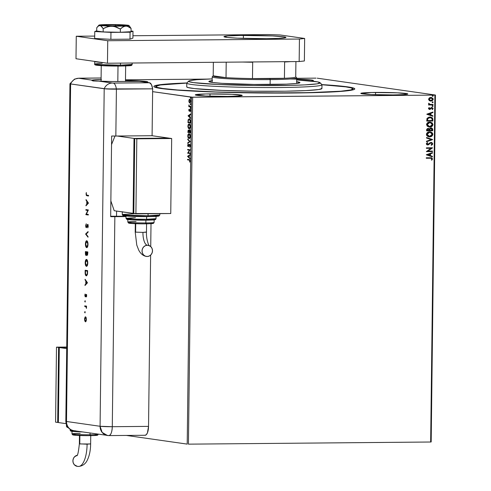 <?xml version="1.0" encoding="UTF-8"?>
<svg xmlns="http://www.w3.org/2000/svg" width="491" height="491" viewBox="0 0 491 491"><rect width="100%" height="100%" fill="white"/><g stroke="black" fill="none" stroke-linecap="round" stroke-linejoin="round"><path stroke-width="0.74" d="M321.918 84.612A100.471 5.26 -179.3 0 1 354.649 89.184A100.471 5.26 -179.3 0 1 291.746 93.02L331.278 92.001L346.714 90.872L352.636 89.963L354.195 89.472L354.784 88.963L354.41 88.441L350.783 87.386L338.471 85.833L321.918 84.612M210.019 93.898A23.476 1.228 -179.3 0 1 242.235 95.432A23.476 1.228 -179.3 0 1 227.505 96.396L238.135 96.076L242.235 95.444L232.016 94.297L205.938 93.959L195.295 94.849L205.508 96.003L227.505 96.396A23.476 1.228 -179.3 0 1 195.289 94.861A23.476 1.228 -179.3 0 1 210.019 93.898L209.995 96.181L210.019 93.898M290.12 78.99A23.476 1.228 -179.3 0 1 313.362 80.499A23.476 1.228 -179.3 0 1 311.067 81.003L313.362 80.512L311.675 80.021L296.687 79.119M125.481 80.463A23.476 1.228 -179.3 0 1 147.809 81.966A23.476 1.228 -179.3 0 1 146.594 82.341L147.809 81.979L147.41 81.733L143.998 81.242L125.481 80.463M375.572 92.437A23.476 1.228 -179.3 0 1 407.788 93.971A23.476 1.228 -179.3 0 1 393.064 94.935L403.688 94.616L407.788 93.984L397.575 92.83L371.491 92.498L360.848 93.388L371.061 94.536L393.064 94.935A23.476 1.228 -179.3 0 1 360.848 93.4A23.476 1.228 -179.3 0 1 375.572 92.437L375.547 94.72L375.572 92.437M431.178 441.955L435.419 95.033L317.211 78.173L435.419 95.033L434.897 95.094L430.656 442.01L188.427 444.152L192.662 97.23L434.897 95.094L191.441 97.187L187.206 444.11L126.42 435.437L187.206 444.11L191.441 97.187L152.627 91.651L192.662 97.23L188.427 444.152L430.656 442.01L434.897 95.094L435.419 95.033L431.178 441.955L430.656 442.01L431.178 441.955M189.385 102.079L189.09 100.986L189.821 99.741L190.508 101.189L189.79 102.435L189.09 100.986L189.532 99.63L189.182 99.636L188.875 100.95L189.152 102.355L189.784 102.938L190.631 102.018L190.428 99.771L189.741 99.231L189.066 99.876L188.943 101.747L189.434 102.202M190.625 106.934L190.631 106.43L189.293 106.081L188.888 104.914L188.832 106.682L190.625 106.934L190.631 106.43L189.416 106.179L188.888 104.914L188.832 106.682L190.625 106.934M188.759 110.174L189.287 111.205L190.213 109.947L190.355 111.531L190.287 109.475L189.827 109.518L189.213 110.696L189.029 109.235L188.759 110.174L189.176 109.554L188.759 110.174L189.219 111.199L190.109 109.898L190.355 111.531L190.612 110.53L190.109 109.389L189.213 110.696L188.759 110.174M189.287 118.797L188.102 120.117L187.979 122.658L190.428 123.008L190.293 119.939L189.287 118.797L188.194 119.743L187.979 122.658L190.428 123.008L190.447 121.48L189.152 118.791M189.649 129.808L189.25 130.753L188.495 130.066L187.863 132.417L190.305 132.766L190.281 130.79L189.649 129.808L189.01 130.753L188.642 130.121L188.151 130.219L187.863 132.417L190.305 132.766L190.324 131.453L189.594 129.808M190.201 141.604L187.777 139.063L187.771 139.616L189.612 141.476L187.734 142.807L187.728 143.36L190.201 141.604L187.777 139.063L187.771 139.616L189.612 141.476L187.734 142.807L187.728 143.36L190.201 141.604M190.06 153.045L188.237 152.787L190.103 149.767L187.654 149.417L187.648 149.921L189.471 150.178L187.605 153.204L190.054 153.554L190.06 153.045L188.237 152.787L190.103 149.767L187.654 149.417L187.648 149.921L189.471 150.178L187.605 153.204L190.054 153.554L190.06 153.045M189.152 160.084L189.759 160.625L189.729 162.104L189.729 159.79L187.531 159.348L187.525 159.851L189.501 160.078L187.525 159.851L189.152 160.084L189.778 160.87L189.729 162.104L190.029 160.901L189.182 159.581L187.531 159.348L187.525 159.851L187.881 159.397L187.875 159.845L189.152 160.084M187.568 156.402L189.992 158.851L189.219 157.519L189.244 155.672L190.035 155.113L190.042 154.561L187.568 156.316L189.992 158.851L189.219 157.519L189.244 155.672L190.035 155.113L190.042 154.561L187.568 156.402M189.661 147.171L190.195 146.042L189.999 144.71L189.342 144.348L188.194 146.122L188.071 144.164L187.82 146.293L188.483 146.521L189.643 144.827L189.962 145.674L189.661 147.171L190.213 145.772L189.661 147.171M189.023 138.652L190.33 136.302L189.072 133.601L187.752 135.976L189.023 138.652L189.864 138.161L190.33 136.302L189.907 134.325L188.961 133.595L188.035 134.43L187.752 136.124L188.182 137.946L189.139 138.658M189.139 128.894L190.447 126.543L189.188 123.842L187.875 126.212L189.139 128.894L189.986 128.403L190.447 126.543L190.023 124.561L189.078 123.836L188.157 124.671L187.875 126.365L188.305 128.182L189.262 128.9M188.065 115.839L190.483 118.294L189.716 116.956L189.741 115.115L190.533 114.55L190.539 114.004L188.065 115.759L190.483 118.294L189.716 116.956L189.741 115.115L190.533 114.55L190.539 114.004L188.065 115.839M190.459 108.511L190.305 107.75L190.361 108.474L190.44 107.67L190.434 108.511L190.643 108.118M190.477 104.638L190.355 103.883L190.41 104.608L190.49 103.797L190.281 104.19L190.477 104.638L190.686 104.245M190.582 98.329L190.428 97.568L190.483 98.292L190.569 97.488L190.355 97.881L190.557 98.329L190.766 97.936M315.989 78.13L296.699 78.302L315.989 78.13M207.03 79.094L125.487 79.812L207.03 79.094M429.287 100.624L430.865 101.103L432.381 100.637L433.123 99.655L432.982 98.415L431.307 97.421L429.496 97.783L428.582 99.065L429.287 100.624L430.865 101.103L433.185 99.231L430.908 97.402L429.318 97.905L428.569 99.268L429.287 100.624M433.031 104.951L433.037 104.448L429.711 104.319L429.146 103.46L428.563 103.405L429.238 104.479L428.582 104.485L428.575 104.994L433.031 104.951L428.575 104.97L433.031 104.951L433.037 104.448L430.012 104.393L428.674 103.227L429.238 104.479L428.582 104.485L428.575 104.994L433.031 104.951M429.6 108.934L428.864 108.437L429.484 107.805L429.103 107.511L428.459 108.603L429.41 109.432L432.062 108.026L432.522 108.603L432.043 109.303L432.454 109.585L433.044 108.302L432.019 107.498L431.104 107.658L429.6 108.934L429.017 108.566L429.484 107.805L429.103 107.511L428.459 108.493L429.613 109.444L431.951 108.002L432.522 108.603L432.043 109.303L432.454 109.585L433.068 108.542L431.792 107.486L429.41 108.916M432.859 119.497L432.681 118.374L431.963 117.545L429.073 117.091L427.096 118.319L426.74 121.081L432.835 121.025L432.859 119.497L432.7 121.007L432.859 119.497L430.619 117.054L429.913 117.011L426.992 118.521L426.74 121.081L432.835 121.025L426.74 121.056L432.7 121.007L432.859 119.497M432.718 130.784L432.608 128.82L431.644 128.022L430.079 128.2L429.453 128.992L427.827 128.415L426.716 129.286L426.618 130.839L432.718 130.784L426.618 130.821L432.718 130.784L432.737 129.471L431.024 127.942L429.453 128.992L428.158 128.384L426.63 129.912L426.618 130.839L432.718 130.784M432.608 139.622L426.538 137.486L426.532 138.039L431.141 139.591L426.495 141.23L426.483 141.776L432.614 139.536L426.538 137.486L426.532 138.039L431.141 139.591L426.495 141.23L426.483 141.776L432.608 139.622M432.473 151.062L427.931 151.105L432.51 147.785L426.409 147.834L426.403 148.343L430.957 148.3L426.366 151.621L432.467 151.572L432.473 151.062L427.931 151.105L432.51 147.895L426.409 147.834L426.403 148.343L430.957 148.3L426.366 151.621L432.467 151.572L432.473 151.062M430.343 158.237L431.706 158.483L431.877 159.096L431.344 159.906L431.81 160.158L432.534 158.912L431.761 157.85L426.292 157.764L426.286 158.268L431.202 158.268L431.908 158.924L431.344 159.906L431.81 160.158L432.534 158.912L431.429 157.777L426.292 157.764L426.286 158.268L430.343 158.237M426.329 154.818L432.399 156.868L432.405 156.322L430.46 155.665L430.484 153.818L432.448 153.131L432.454 152.578L426.329 154.739L432.399 156.868L432.405 156.322L430.46 155.665L430.484 153.818L432.448 153.131L432.454 152.578L426.329 154.818M431.178 142.918L432.092 143.826L431.061 144.863L431.368 145.268L432.718 143.783L431.657 142.488L429.993 142.746L427.907 144.44L426.943 143.949L427.722 142.918L427.354 142.525L426.311 143.691L426.771 144.692L427.956 144.949L430.466 143.084L431.436 142.967L432.092 143.826L431.061 144.863L431.368 145.268L432.411 144.581L432.718 143.783L431.227 145.25L432.718 143.783L431.08 142.408L427.465 144.434M430.245 131.852L432.829 134.313L430.312 131.864L429.656 131.821C427.894 131.803 426.814 132.668 426.421 134.405L428.987 136.829L430.705 136.719L431.712 136.24L432.749 134.89L432.761 133.73L432.172 132.754L430.742 131.95L429.103 131.858L426.734 133.276L426.421 134.405L426.734 135.51L427.802 136.461L429.619 136.872L428.913 136.817M429.742 127.108L431.835 126.482L432.927 124.843L432.295 122.996L430.319 122.087L427.655 122.689L426.562 124.346L427.213 126.193L429.742 127.108C431.479 127.12 432.546 126.267 432.952 124.548L430.435 122.106L429.772 122.063C428.017 122.044 426.937 122.903 426.538 124.646L429.103 127.071L429.742 127.108M426.82 114.262L432.896 116.312L432.902 115.766L430.957 115.103L430.975 113.261L432.939 112.568L432.945 112.022L426.82 114.176L432.896 116.312L432.902 115.766L430.957 115.103L430.975 113.261L432.939 112.568L432.945 112.022L426.82 114.262M432.454 105.694L433.099 106.13L432.596 105.712L432.08 106.142L432.583 106.553L433.05 105.952L432.258 105.823L432.411 106.535M432.503 101.821L433.148 102.257L432.645 101.846L432.129 102.269L432.632 102.687L433.099 102.079L432.307 101.95L432.461 102.662M432.577 95.512L433.222 95.948L432.718 95.53L432.203 95.96L432.706 96.371L433.179 95.77L432.381 95.641L432.534 96.353M186.832 82.961L166.253 84.078L158.519 84.931L154.462 85.888L153.873 86.398L154.248 86.919L155.586 87.447L170.187 89.528L197.597 91.332L224.111 92.333L291.746 93.02A100.471 5.26 -179.3 0 1 154.002 86.729A100.471 5.26 -179.3 0 1 186.832 82.961M431.38 157.771L432.534 158.912L431.675 160.14L432.381 158.71L431.405 157.777M430.675 158.219L431.024 158.243M432.313 152.627L432.448 153.131L430.343 153.8L430.319 155.641L432.405 156.322L432.258 156.825L432.264 156.298L430.319 155.641L430.343 153.8L432.307 153.106L432.313 152.627M427.655 154.745L429.84 155.451L427.655 154.745L429.852 154.039L427.655 154.745L429.852 154.039L429.84 155.451L427.655 154.745M432.332 151.068L432.467 151.572L426.366 151.602L432.325 151.547L432.332 151.068M430.816 148.282L426.403 148.319L430.816 148.282M432.368 147.785L427.796 151.087L432.368 147.785M431.067 142.918L429.484 143.931L430.061 143.243L428.643 144.698L429.343 143.912L427.575 144.943L428.643 144.698L427.366 144.937M427.692 144.458L426.789 143.783L427.722 142.918L427.354 142.525L426.305 143.802L427.716 144.962M426.789 143.783L427.557 144.44L426.789 143.783M431.386 142.433L431.08 142.408M430.945 142.39L432.577 143.759L432.252 142.93L431.233 142.408M431.693 145.017L432.123 144.716M426.538 137.511L432.614 139.536L426.538 137.511M429.619 136.872C431.356 136.879 432.43 136.025 432.829 134.313L432.694 134.288C432.289 136.007 431.221 136.86 429.484 136.848L429.619 136.872M428.661 136.78L431.086 136.504L432.608 134.872L432.62 133.705L432.037 132.736L430.061 131.827M430.57 136.701L431.086 136.504M432.393 133.178L432.037 132.736M429.042 136.326L427.514 135.669L426.925 134.123L427.821 132.803L429.729 132.312M430.116 132.355L429.508 132.306L430.19 132.361L432.209 134.331L429.625 136.363L427.047 134.381L429.65 132.325L426.906 134.356L429.024 136.32M428.023 128.366L429.453 128.992L428.201 128.372M430.883 127.918L432.737 129.471L432.577 130.766L432.467 128.795L431.196 127.936M432.062 128.292L431.503 128.004M431.147 128.452L429.778 129.225L429.693 130.029L429.913 129.25L431.018 128.446L432.098 130.287L429.693 130.287L429.938 128.888L431.331 128.507M428.293 128.894L427.115 129.784L428.164 128.888L429.208 130.311L427.25 130.33L427.244 129.237L428.134 128.875M428.164 128.888L429.103 129.366L429.208 130.311L427.25 130.33L427.385 129.262L428.226 128.881M431.018 128.446L432 128.98L432.098 130.287L429.834 130.305L430.079 128.906L431.08 128.439M430.362 122.093L432.81 124.53C432.405 126.242 431.337 127.095 429.6 127.089L431.693 126.463L432.792 124.824L432.154 122.977L430.184 122.069M428.784 127.016L429.324 127.083M430.687 126.936L431.208 126.739M432.51 123.419L432.154 122.977M429.165 126.561L427.446 125.708L427.047 124.358L427.937 123.045L429.846 122.554M430.239 122.59L429.625 122.547L430.306 122.603L432.325 124.573L429.748 126.604L427.164 124.616L429.766 122.566L427.023 124.597L429.14 126.561M430.552 117.048L432.718 119.479L432.24 117.883L430.312 117.018M430.398 117.539L427.422 118.761L427.231 120.547L427.563 118.785L429.907 117.515L432.086 118.632L432.221 120.522L427.231 120.547L427.827 118.159L429.079 117.558L430.497 117.558M429.907 117.515L431.871 118.263L432.221 120.522L427.373 120.565L427.968 118.184L430.325 117.533M432.804 112.071L432.939 112.568L430.84 113.243L430.816 115.084L432.902 115.766L432.755 116.263L432.761 115.741L430.816 115.084L430.84 113.243L432.804 112.549L432.804 112.071M428.152 114.188L430.331 114.894L428.152 114.188L430.349 113.482L428.152 114.188L430.349 113.482L430.331 114.894L428.152 114.188M429.355 108.91L428.864 108.437L429.459 108.916M431.657 107.468L433.068 108.542L432.313 109.567L432.902 108.284L431.877 107.48M431.877 107.995L431.245 108.094L430.3 109.272L429.3 109.413M429.269 109.413L429.613 109.444M429.232 109.407L431.92 108.008M432.08 106.142L432.583 106.553L433.099 106.13L432.596 105.712M433.099 106.13L432.583 106.553M432.356 106.529L432.945 106.203L432.54 105.7M428.649 103.263L430.048 104.399L429.152 104.08L428.649 103.263M432.902 104.448L432.896 104.933L432.902 104.448M432.129 102.269L432.632 102.687L433.148 102.257L432.645 101.846M433.148 102.257L432.632 102.687M432.405 102.662L432.994 102.337L432.589 101.827M431.215 97.408L430.908 97.402M430.773 97.378L433.185 99.231L430.865 101.103L430.331 101.06M430.263 101.054L430.865 101.103M430.306 101.06L432.503 100.416L433.025 99.421L432.767 98.28M432.503 100.416L432.823 100.023M432.841 98.396L431.166 97.402M431.202 97.918L432.276 98.396L432.589 99.55L432.019 100.274L430.877 100.6L429.116 99.268L430.03 98.083L431.202 97.918L428.974 99.243L430.908 97.905L432.632 99.237L430.877 100.6L430.141 100.508L429.152 99.845L429.03 98.93L429.889 98.065L431.356 97.954M430.877 100.6L429.594 100.189L428.974 99.243L430.736 100.575M432.203 95.96L432.706 96.371L433.222 95.948L432.718 95.53M433.222 95.948L432.706 96.371M432.479 96.346L433.08 95.978L432.669 95.518M429.852 154.039L429.84 155.451L427.796 154.769L429.852 154.039M429.65 132.325L431.54 132.938L432.19 134.571L431.301 135.872L429.183 136.345L427.655 135.688L427.047 134.258L427.956 132.822L429.65 132.325M429.766 122.566L431.663 123.18L432.307 124.806L431.417 126.107L429.306 126.58L427.587 125.727L427.182 124.383L428.078 123.063L429.766 122.566M430.349 113.482L430.331 114.894L428.293 114.207L430.349 113.482M189.857 161.815L189.544 161.821L189.857 161.815M189.992 158.501L187.918 156.396L189.992 158.501M188.157 156.445L189.238 155.85L189.225 157.261L188.157 156.445L188.986 155.856L188.974 157.267L188.157 156.445M190.054 153.499L187.605 153.204L189.821 150.178L187.648 149.921L187.998 149.467L187.998 149.915L189.821 150.178L187.955 153.198L190.054 153.499M190.152 146.404L189.538 146.748L190.109 146.478M188.575 146.122L188.863 145.858L188.194 146.122L187.887 145.416L188.071 144.164L187.642 145.373L188.194 146.625L189.557 144.796L190.072 144.894L189.557 144.796L190.213 145.772L189.514 144.293M188.194 146.625L188.575 146.422M188.415 146.576L188.078 146.066M187.985 145.373L188.415 144.164M189.569 144.293L188.194 146.122M188.513 145.864L188.851 145.858M189.802 144.299L189.115 145.268L189.913 144.293M188.2 144.477L188.028 144.949M188.047 145.956L188.446 146.594M188.078 143.108L187.734 142.807L189.956 141.476L187.771 139.616L188.121 139.413L189.956 141.476L188.078 143.108M189.305 138.64L188.397 137.652M188.317 134.602L189.066 134.111L189.808 134.822L190.33 136.283L189.704 137.762L188.673 137.989L188.028 136.461L189.066 134.111L190.078 136.283L189.029 138.149L188.004 135.989L188.237 134.767L189.133 133.613M188.36 137.566L189.373 138.652M189.195 133.601L188.237 134.859M190.017 134.552L189.066 134.111L190.085 134.675M190.195 137.492L189.373 138.143L190.109 137.664M188.206 132.417L188.213 131.962L188.206 132.417M188.299 130.643L188.624 130.109M189.36 130.753L189.999 129.802M189.802 129.839L189.403 130.526M188.728 130.066L188.256 130.864M189.956 130.311L189.606 130.311L190.066 132.226L189.152 132.097L189.195 131.042L189.925 130.311M188.802 130.563L188.452 130.569L188.9 132.061L188.121 131.95L188.495 130.569L189.213 131.109M188.906 131.803L188.121 131.95L188.354 130.594L188.906 131.803M189.992 130.311L189.643 130.311L190.318 132.226L189.152 132.097L189.084 130.753M188.974 130.624L188.495 130.569M189.422 128.875L188.513 127.887M188.434 124.849L189.25 123.855M190.312 127.734L189.145 128.39L188.127 126.23L189.182 124.346L190.195 126.525L189.145 128.39L188.47 127.82L189.489 128.888M189.317 123.842L188.36 125.101M190.134 124.794L189.078 124.34L190.207 124.917M189.581 128.39L190.226 127.906M189.532 124.346L189.182 124.346L190.447 126.518L189.495 128.384M188.329 122.652L188.335 122.204L188.329 122.652M188.446 120.111L189.63 118.797M189.465 118.785L188.489 119.914M189.489 119.295L190.244 119.773L189.422 119.301M190.183 122.468L188.237 122.191L188.329 120.412L189.624 119.301L190.41 120.559L190.434 122.462L188.237 122.191L188.397 120.099L188.998 119.319L189.999 119.994L190.183 122.468M190.49 117.944L188.409 115.839L190.49 117.944M188.654 115.888L189.735 115.293L189.716 116.705L188.654 115.888L189.483 115.293L189.465 116.705L188.654 115.888M189.33 110.168L189.729 110.598M189.244 110.696L189.563 110.696M190.312 109.407L189.919 110.119L190.177 109.511L189.827 109.518L190.459 109.389M190.508 111.218L190.195 111.218L190.508 111.218M190.539 109.929L190.109 109.898L190.459 109.892L190.097 110.5M189.569 111.199L189.109 110.168M189.145 110.598L189.483 111.175M190.778 108.505L190.232 108.057L190.79 107.664M190.44 107.67L190.232 108.057M190.655 107.75L190.649 108.382M190.625 106.885L188.832 106.682L189.188 106.209L189.182 106.676L190.625 106.885M190.827 104.638L190.281 104.19L190.839 103.791M190.49 103.797L190.281 104.19M190.704 103.877L190.692 104.509M190.127 102.932L189.152 102.355L189.931 102.938L190.723 101.22L189.741 99.231M189.827 99.237L189.182 99.636L190.177 99.231M190.514 99.955L189.753 99.734L190.723 101.183L190.14 102.306L189.44 102.208L190.048 102.914M190.005 99.237L189.36 100.017M190.17 99.734L190.625 100.115M190.907 98.323L190.355 97.881L190.913 97.482M190.569 97.488L190.355 97.881M190.778 97.568L190.772 98.2M189.477 138.149L189.029 138.149M189.195 131.042L189.643 130.311M188.47 127.82L188.157 125.764L188.501 124.732L189.182 124.346M190.207 102.435L189.79 102.435M189.36 99.992L189.821 99.741M321.666 88.19L321.924 88.54A67.605 3.541 0.7 0 0 321.93 88.509L321.973 84.759A67.605 3.541 -179.3 0 1 321.973 84.79L321.924 88.54L318.819 89.528L306.151 90.583L285.59 91.203L253.644 91.209L221.858 90.393L194.387 88.589L187.893 87.527L186.733 86.821A67.605 3.541 0.7 0 0 186.727 86.858A67.605 3.541 0.7 0 0 253.964 91.216A67.605 3.541 0.7 0 0 321.924 88.54L321.973 84.79L320.114 82.893A65.726 3.443 -179.3 0 1 253.73 85.489A65.726 3.443 -179.3 0 1 188.679 81.218L186.776 83.071A67.605 3.541 0.7 0 0 253.687 87.459A67.605 3.541 0.7 0 0 321.973 84.79A67.605 3.541 -179.3 0 1 254.013 87.466A67.605 3.541 -179.3 0 1 186.77 83.102A67.605 3.541 -179.3 0 1 186.776 83.071A67.605 3.541 -179.3 0 1 187.083 82.77M212.505 80.61L208.865 81.475A45.54 2.387 -179.3 0 0 208.859 81.5A45.54 2.387 -179.3 0 0 254.154 84.44A45.54 2.387 -179.3 0 0 299.933 82.635L296.644 81.678A45.54 2.387 -179.3 0 1 299.933 82.611A45.54 2.387 -179.3 0 1 299.933 82.635L296.288 83.501L286.271 84.145L253.939 84.434L221.871 83.329L212.155 82.433L208.865 81.475A45.54 2.387 -179.3 0 1 212.155 80.647L212.143 80.653M352.906 88.932A98.593 5.162 -179.3 0 1 253.798 92.836A98.593 5.162 -179.3 0 1 155.745 86.477A98.593 5.162 -179.3 0 1 155.745 86.428A98.593 5.162 -179.3 0 1 186.77 83.096L160.281 84.986L155.745 86.428L157.445 87.453L162.871 88.497L177.49 89.982L215.684 91.958L262.998 92.928L308.268 92.658L340.797 91.216L350.82 89.914L352.906 88.932L352.894 89.896L352.906 88.932A98.593 5.162 -179.3 0 0 352.912 88.883A98.593 5.162 -179.3 0 0 321.973 84.747L345.787 86.87L351.206 87.907L352.906 88.932M188.765 81.07L186.868 82.918A67.605 3.541 0.7 0 0 186.776 83.071L188.679 81.218A65.726 3.443 -179.3 0 1 188.765 81.07A65.726 3.443 -179.3 0 1 212.18 78.904L196.75 79.702L190.072 80.567L189.06 80.886L188.679 81.218L188.931 81.561L193.423 82.598L217.335 84.446L253.73 85.489L290.359 85.373L304.776 84.882L317.094 83.851L320.114 82.893L317.481 81.856L296.601 79.929M321.973 84.79A67.605 3.541 0.7 0 0 321.881 84.569L320.034 82.678A65.726 3.443 -179.3 0 1 320.114 82.893L321.973 84.79M296.681 79.935A65.726 3.443 -179.3 0 1 320.034 82.678M226.02 77.652A41.318 2.16 -179.3 0 1 213.198 75.823L216.126 76.768L226.02 77.652L213.198 75.823L213.364 62.302L213.198 75.823L226.02 77.652A41.318 2.16 0.7 0 0 252.484 78.566A41.318 2.16 -179.3 0 1 226.02 77.652L226.21 62.185L226.02 77.652M269.854 78.628A41.318 2.16 -179.3 0 1 252.484 78.566L284.424 78.284L252.484 78.566L252.681 62.253A41.318 2.16 -179.3 0 1 242.769 62.044A41.318 2.16 0.7 0 0 252.681 62.253L252.484 78.566L284.424 78.284A41.318 2.16 -179.3 0 1 269.854 78.628L270.191 79.61L269.854 78.628M213.211 75.81L212.265 76.737A42.257 2.21 0.7 0 0 270.191 79.61A42.257 2.21 -179.3 0 1 212.204 76.854L212.137 82.427M270.13 84.483L270.191 79.61L270.13 84.483M296.638 83.458L296.705 77.885A42.257 2.21 -179.3 0 1 270.191 79.61A42.257 2.21 0.7 0 0 296.65 77.768L295.723 76.823M295.729 77.038A41.318 2.16 -179.3 0 1 284.424 78.284A41.318 2.16 0.7 0 0 295.729 77.038L295.92 61.571L295.729 77.038M284.627 61.97L284.424 78.284L284.627 61.97A41.318 2.16 0.7 0 0 290.611 61.621A41.318 2.16 -179.3 0 1 284.627 61.97M117.815 81.506L118.006 66.07L117.815 81.506M116.52 216.335L116.582 211.075L116.52 216.335M97.519 64.499L102.625 65.72L120.105 66.058A0.939 0.35 -90.5 0 0 120.129 66.064A0.939 0.35 -90.5 0 0 120.467 65.174L97.875 64.53L94.695 63.947L94.726 61.51L101.048 62.32A18.781 0.982 -179.3 0 1 94.726 61.51L94.732 61.418M94.695 63.947A18.781 0.982 0.7 0 0 120.467 65.174A0.939 0.35 89.5 0 1 120.129 66.064C110.113 66.101 102.459 65.849 97.175 65.303C95.162 65.1 94.333 64.652 94.695 63.947L102.214 63.253M120.467 65.174L120.491 63.124L120.467 65.174A18.781 0.982 0.7 0 0 132.251 64.407L120.467 65.174M97.058 64.548L96.003 64.708M95.622 64.886L103.386 65.763L116.748 66.07M123.21 66.015L130.919 65.518M131.3 65.34L130.017 64.965M132.269 63.02L131.889 65.162C130.06 65.426 135.565 65.671 120.129 66.064A0.939 0.35 89.5 0 1 120.105 66.058L129.01 65.757L129.415 64.886M243.407 35.401A30.988 1.62 -179.3 0 1 285.928 37.426A30.988 1.62 -179.3 0 1 266.49 38.697L278.679 38.384L285.744 37.604L285.4 37.12L283.7 36.794L272.444 35.923L240.645 35.438L227.781 35.935L223.964 36.653L227.462 37.463L237.448 38.175L266.49 38.697A30.988 1.62 -179.3 0 1 223.964 36.672A30.988 1.62 -179.3 0 1 243.407 35.401L243.37 38.415L243.407 35.401M304.377 60.97L299.166 61.541L107.468 63.235L75.995 58.748L76.271 36.242L94.702 36.082L76.271 36.242L75.995 58.748L107.468 63.235L107.744 40.735L76.271 36.242L107.744 40.735L299.436 39.041L107.744 40.735L107.468 63.235L299.166 61.541L299.436 39.041L299.166 61.541L304.377 60.97L304.653 38.464L299.436 39.041L304.653 38.464L280.177 34.971L304.653 38.464L304.377 60.97M132.938 35.745L267.963 34.548L280.177 34.971L267.963 34.548L132.938 35.745M96.702 30.835L94.757 31.528L94.671 38.464L94.757 31.528L110.96 32.388L110.874 39.329L94.671 38.464L110.874 39.329L110.96 32.388L130.078 32.222L129.992 39.157L110.874 39.329L129.992 39.157L130.078 32.222L132.993 31.191L132.908 38.126L129.992 39.157L132.908 38.126L132.993 31.191L131.054 31.086L132.993 31.191L130.078 32.222L110.96 32.388L94.757 31.528L96.702 30.835M115.538 24.796A11.268 0.589 -179.3 0 1 125.217 25.495A11.268 0.589 -179.3 0 1 112.353 25.925L103.036 25.372L107.185 24.802L117.687 24.845L125.199 25.464L112.353 25.925A11.268 0.589 -179.3 0 1 102.68 25.219A11.268 0.589 -179.3 0 1 115.538 24.796L115.526 25.962L115.538 24.796M128.746 25.569L124.689 24.937L116.072 24.605L118.343 24.857L108.351 24.562L100.716 25.01M96.739 27.784L96.702 31.019L96.739 27.784L97.513 26.796L99.145 25.569L100.858 25.808L103.202 28.705L103.165 31.94L96.702 31.019L103.165 31.94L103.202 28.705L105.227 27.649L109.548 26.275L114.09 26.361L120.375 29.043L120.338 32.277L103.165 31.94L120.338 32.277L120.375 29.043L121.639 27.883L124.34 26.275L127.175 26.115L131.085 28.46L131.048 31.694L120.338 32.277L131.048 31.694L131.085 28.46L129.569 26.275L131.085 28.46L128.544 26.624L125.764 25.986L128.82 25.649L127.034 25.317L127.887 25.237A15.025 0.786 -179.3 0 1 128.955 25.507A15.025 0.786 -179.3 0 1 125.764 25.986A15.025 0.786 -179.3 0 1 111.825 26.109L125.764 25.986L122.953 26.937L120.375 29.043L116.287 26.993L111.825 26.109A15.025 0.786 -179.3 0 1 100.004 25.483L111.825 26.109L107.339 26.815L103.202 28.705L101.68 26.514L100.004 25.483A15.025 0.786 -179.3 0 1 98.943 25.139A15.025 0.786 -179.3 0 1 102.134 24.728L99.078 25.066L100.004 25.483L98.31 26.035L96.739 27.784M103.552 24.857L102.128 24.728A15.025 0.786 -179.3 0 1 116.072 24.605A15.025 0.786 -179.3 0 1 127.887 25.237L127.893 25.237M98.943 25.139L97.513 26.796M78.91 78.192A9.39 3.498 -90.5 0 1 79.119 78.204A9.39 3.498 89.5 0 0 78.922 78.192L74.497 79.119L69.955 83.746A9.39 0.491 0.7 0 0 70.624 83.949A9.39 8.697 -81.9 0 1 78.683 78.253L92.044 80.156L78.683 78.253L101.097 78.008L78.683 78.253A9.39 8.697 98.1 0 0 70.624 83.949L106.203 88.92L152.658 88.84L151.418 84.562L149.522 82.758L139.438 81.316L112.85 81.518L98.894 81.138L112.672 83.071L149.522 82.758L139.438 81.316L117.656 81.512A18.781 0.982 -179.3 0 1 98.894 81.138L93.229 80.978L92.026 80.579L92.044 80.156L101.428 79.542M145.121 435.272A9.39 3.498 -90.5 0 0 148.534 426.378L150.627 255.105L148.534 426.378L112.286 426.704L114.851 216.672L110.665 216.66L111.647 136.025L115.839 136.038L116.41 89.159A9.39 0.491 -179.3 0 1 104.202 88.736L70.624 83.949L104.202 88.736L100.078 426.28L66.506 421.487L70.624 83.949L104.202 88.736L100.078 426.28A9.39 0.491 0.7 0 0 112.286 426.704A9.39 3.498 89.5 0 1 108.873 435.591L145.121 435.272A9.39 3.498 -90.5 0 1 144.925 435.259L146.269 434.738L147.429 432.866L148.534 426.378L112.286 426.704L114.851 216.672A9.39 0.491 -179.3 0 1 110.665 216.66L111.647 136.025A9.39 0.491 0.7 0 0 115.839 136.038L152.087 135.719L152.658 88.84L116.41 89.159L152.658 88.84A9.39 3.498 -90.5 0 0 149.522 82.758L113.274 83.077A9.39 3.498 89.5 0 1 116.41 89.159A9.39 3.498 -90.5 0 0 113.274 83.077L112.255 83.04A9.39 8.697 98.1 0 0 104.202 88.736A9.39 0.491 0.7 0 0 116.41 89.159L152.658 88.84L152.087 135.719L115.839 136.038L116.41 89.159L104.202 88.736A9.39 8.697 -81.9 0 1 112.255 83.04L98.894 81.138L95.579 81.089M92.044 80.156A18.781 0.982 -179.3 0 1 101.078 79.548M91.915 80.456L94.266 81.064M84.833 311.699L84.82 312.792L84.833 311.699M84.968 300.842L84.955 301.934L84.968 300.842M87.466 282.736L85.053 279.275L85.821 281.03L85.784 284.007L84.98 285.504L87.466 282.822L85.053 279.275L85.821 281.03L85.784 284.007L84.98 285.504L87.466 282.736M86.514 259.42C85.729 259.512 85.287 260.604 85.195 262.703L85.195 262.703C85.244 264.815 85.655 266.024 86.441 266.325L86.441 266.325C87.238 266.245 87.68 265.14 87.772 263.016C87.717 260.911 87.3 259.714 86.514 259.42L85.594 260.31L85.195 262.703L85.544 265.195L86.508 266.331L87.373 265.441L87.772 262.845L87.367 260.39L86.422 259.42M86.741 240.743C85.956 240.829 85.52 241.922 85.422 244.021L85.422 244.021C85.471 246.138 85.888 247.341 86.668 247.642L86.668 247.642C87.466 247.562 87.907 246.464 87.999 244.334C87.944 242.229 87.527 241.032 86.741 240.743L85.821 241.627L85.422 244.021L85.772 246.513L86.735 247.648L87.601 246.758L87.999 243.996L87.594 241.713L86.649 240.737M85.649 225.725L85.919 227.308L86.416 227.677L87.736 225.056L87.785 227.824L88.22 226.136L87.895 224.59L87.337 224.675L86.361 227.1L85.9 226.001L86.207 223.81L85.649 225.725L86.312 227.695L87.674 225.025L87.785 227.824L88.22 226.136L87.668 224.436L86.299 227.106L85.9 225.762L86.207 223.81L85.649 225.725M88.441 203.053L86.029 199.591L86.797 201.341L86.76 204.317L85.956 205.815L88.441 203.139L86.029 199.591L86.797 201.341L86.76 204.317L85.956 205.815L88.441 203.053M86.907 195.166L86.342 194.681L86.336 192.552L86.293 195.449L88.527 195.983L88.533 195.393L86.907 195.166L86.287 194.166L86.336 192.552L86.035 194.098L86.876 195.749L88.527 195.983L88.533 195.393L86.907 195.166M85.9 210.191L87.821 210.467L85.845 214.653L88.294 215.003L88.3 214.414L86.373 214.137L88.355 209.952L85.907 209.602L85.9 210.191L86.256 209.651L85.9 210.191L87.821 210.467L85.845 214.518L88.294 215.003L88.3 214.414L86.373 214.137L88.355 209.952L85.907 209.602L85.9 210.191M85.612 234.004L88.024 237.214L88.03 236.582L86.128 234.121L88.085 232.206L88.092 231.58L85.606 234.09L88.024 237.214L88.03 236.582L86.128 234.121L88.085 232.206L88.092 231.58L85.612 234.004M86.042 255.559L86.686 254.387L87.275 255.222L87.84 251.938L85.397 251.595L85.459 254.516L86.042 255.559L86.686 254.387L87.116 255.197L87.588 254.909L87.84 251.938L85.397 251.595L85.373 253.368L86.091 255.565M86.293 275.825L87.484 274.015L87.613 270.621L85.164 270.271L85.262 274.248L85.815 275.543L86.661 275.77L87.447 274.242L87.613 270.621L85.164 270.271L85.139 272.309C85.121 274.42 85.508 275.592 86.293 275.825L86.398 275.838M86.68 295.723L86.152 294.447L85.268 296.233L85.09 294.029L85.127 296.717L85.575 296.711L86.226 295.036L86.508 296.674L86.68 295.723L86.226 294.447L85.943 294.625L85.324 296.257L84.826 295.367L85.33 296.846L86.226 295.036L86.41 296.92L86.68 295.723M84.734 305.868L84.722 306.452L86.072 306.875L86.465 308.391L86.52 306.12L84.734 305.868L84.722 306.452L85.937 306.734L86.465 308.391L86.52 306.12L84.734 305.868M85.489 316.848L84.538 319.199L85.428 321.814L86.072 321.243L86.391 319.463L85.98 317.29L85.133 316.983L84.556 318.714L84.783 320.997L85.6 321.795L86.306 320.451L86.238 317.996L85.422 316.842M150.731 246.574L151.013 223.669L150.731 246.574M126.009 216.261L117.981 216.328A9.39 0.491 -179.3 0 1 110.665 216.236L126.009 216.261M114.851 216.672L126.003 216.574L114.851 216.672M70.624 83.949A9.39 0.491 -179.3 0 1 69.949 83.758L65.825 421.296A9.39 0.491 0.7 0 0 66.506 421.487L70.624 83.949M100.078 426.28L102.14 432.411L107.461 435.499A9.39 8.697 -81.9 0 1 100.078 426.28L66.506 421.487A9.39 8.697 98.1 0 0 73.889 430.705A9.39 8.697 -81.9 0 1 66.506 421.487A9.39 0.491 -179.3 0 1 65.825 421.296C66.205 426.483 68.893 429.619 73.889 430.705L108.677 435.578C110.806 435.327 112.009 432.368 112.286 426.704L100.078 426.28M108.677 435.578A9.39 8.697 -81.9 0 1 107.461 435.499M75.804 430.889A9.39 8.697 -81.9 0 1 75.454 430.883L74.755 430.785A9.39 8.697 -81.9 0 1 73.889 430.705M86.441 194.872L86.852 195.639L88.527 195.934L86.876 195.749L86.459 194.964M86.306 205.434L85.962 205.177L87.11 204.041L86.306 205.434M87.14 201.697L86.023 200.236L86.373 200.083L87.14 201.697M87.392 201.697L88.312 203.016L87.011 204.041L87.361 204.041L87.011 204.041L87.042 201.697L88.312 203.016L87.392 201.697M88.294 214.948L85.845 214.518L86.379 214.137L86.195 214.647L88.294 214.948M88.165 210.461L86.25 210.191L88.165 210.461M86.109 224.755L86.293 224.221M87.496 225.13L87.644 224.749L87.294 224.749L88.018 224.436M87.668 224.436L87.294 224.749M88.165 226.897L87.644 227.272L88.122 226.995M88.104 225.068L87.674 225.025L88.024 225.025L87.699 225.412L88.147 225.117M87.349 225.418L87.674 225.025M86.49 227.628L86.158 227.014M86.348 224.117L86.097 224.798M86.103 226.805L86.502 227.64M87.821 224.504L87.459 225.24M88.03 236.766L85.606 234.09L85.956 234.004L88.03 236.766M86.925 247.617L86.146 246.586M86.085 241.86L86.839 240.762L86.005 242.124M86.121 246.513L86.956 247.624M87.699 246.488L86.975 247.041M87.011 241.327L86.661 241.327L87.999 244.328L86.68 247.053L85.673 244.033L86.735 241.333L87.686 241.934M87.024 247.053L86.097 246.494L85.704 244.868L85.864 242.486L86.631 241.327L87.343 241.94L87.748 244.052L87.429 246.31L86.68 247.053M87.097 247.059L87.699 246.5M87.65 241.848L86.735 241.333M87.545 255.216L87.03 254.387L87.466 255.197M86.256 255.504L85.882 254.841M86.784 254.387L86.502 253.964L85.833 254.761L85.373 253.368L85.637 252.214L86.895 252.343L86.551 252.349L86.747 254.534M85.735 252.214L85.741 251.644L85.735 252.214M85.802 254.516L86.318 255.541M87.146 252.38L87.834 252.478L87.146 252.38M87.576 254.626L86.919 254.27L86.803 252.38L87.582 252.497L87.828 253.295L87.195 254.633L86.803 252.38L87.834 252.491L87.545 254.626M86.428 254.97L86.048 254.97L85.637 252.214L86.895 252.343L85.637 252.214L86.551 252.349L86.398 254.97L86.048 254.97M86.698 266.3L85.919 265.269M85.857 260.537L86.612 259.444L85.778 260.807M85.888 265.189L86.729 266.306M86.797 265.729L87.466 265.177L86.747 265.723M86.754 260.009L87.459 260.617M86.784 260.003L86.434 260.009L87.772 263.004L86.447 265.735L85.446 262.716L86.729 260.009M86.87 265.735L86.048 265.465L85.477 263.544L85.63 261.169L86.404 260.009L87.245 260.954L87.521 262.869L87.202 264.993L86.447 265.735M87.416 260.531L86.508 260.009M85.508 270.897L85.514 270.32L85.508 270.897M85.612 274.242L86.582 275.813L85.729 274.702M87.404 274.53L86.649 275.236L87.349 274.678M85.759 270.891L87.607 271.155L85.409 270.897L87.607 271.173L87.527 273.64L86.299 275.236L85.44 273.536L85.409 270.897L85.759 270.891M86.453 275.236L85.563 274.23L85.409 270.897L87.355 271.173L87.232 273.831L86.649 275.236M85.336 285.124L84.986 284.86L86.134 283.73L85.336 285.124M86.164 281.38L85.047 279.919L85.397 279.766L86.164 281.38M86.416 281.38L87.337 282.706L86.042 283.73L86.385 283.724L86.042 283.73L86.066 281.386L87.337 282.706L86.416 281.38M86.619 295.048L86.226 295.036L86.619 295.054M86.06 295.177L86.569 295.036M85.526 296.767L85.268 296.233M85.09 294.029L84.826 295.367L85.09 294.029M86.042 295.416L86.293 294.625L85.943 294.625L86.576 294.44M86.428 294.477L86.091 295.195M85.256 296.196L85.575 296.803M85.299 301.934L84.753 301.357L85.317 300.836M85.139 301.057L85.158 301.75M86.281 306.728L84.722 306.452L85.078 305.918L85.072 306.452L86.287 306.728M85.17 312.785L84.624 312.215L85.182 311.693M85.011 311.914L85.029 312.607M85.661 321.777L85.127 320.991L85.686 321.783M85.096 317.671L85.612 316.885M85.655 316.861L85.047 317.83M85.747 317.432L86.391 319.426L85.434 321.224L84.759 319.23L85.477 317.438L86.22 317.806M86.238 320.856L85.851 321.218M85.784 321.218L85.164 321.04L84.796 319.96L84.882 318.186L85.409 317.438L86.171 319.242L85.943 320.74L85.434 321.224M85.833 321.224L86.183 320.961M86.14 317.665L85.477 317.438M87.011 204.041L87.042 201.697L87.963 203.022L87.011 204.041M86.735 275.242L86.299 275.236M86.042 283.73L86.066 281.386L86.987 282.706L86.042 283.73M135.614 232.139L135.209 232.016L135.614 232.139L135.719 223.7L135.614 232.139L142.936 232.39L135.614 232.139M146.066 232.047L142.936 232.39A12.22 4.554 -90.5 0 0 147.343 245.242A5.634 5.217 -81.9 0 1 148.11 245.297A5.634 5.217 -81.9 0 1 152.48 251.239A5.634 5.217 -81.9 0 1 147.202 256.498L145.207 256.087L143.525 254.878L142.415 253.068L142.046 250.919L142.47 248.759L143.624 246.924L145.336 245.69L147.343 245.242L149.338 245.653L151.019 246.863L152.13 248.673L152.498 250.821L152.075 252.982L150.921 254.817L149.209 256.05L147.202 256.498A5.634 5.217 -81.9 0 1 146.435 256.443A5.634 5.217 -81.9 0 1 142.065 250.502A5.634 5.217 -81.9 0 1 147.343 245.242A12.22 4.554 89.5 0 1 142.936 232.39L146.471 232.163L146.582 223.252M125.101 215.07L130.201 216.292L147.687 216.629A0.939 0.35 -90.5 0 0 148.049 215.739L125.457 215.101L122.277 214.512L134.055 213.745M125.358 212.278L114.219 210.737L110.856 200.923L114.219 210.737L123.658 212.087A18.781 0.982 -179.3 0 1 122.308 211.701L122.277 214.512A18.781 0.982 0.7 0 0 148.049 215.739A0.939 0.35 89.5 0 1 147.705 216.629A0.939 0.35 -90.5 0 0 147.705 216.629A0.939 0.35 89.5 0 1 147.687 216.629L156.592 216.328L156.997 215.457M129.544 218.863L131.447 219.858L146.238 220.183A0.939 0.35 -90.5 0 0 146.263 220.183A0.939 0.35 -90.5 0 0 146.6 219.293L134.847 219.139L125.984 218.311L135.412 217.697M131.993 222.638A12.207 0.638 0.7 0 0 130.894 223.423A12.207 0.638 0.7 0 0 145.496 223.828A0.939 0.35 -90.5 0 0 145.52 223.835A0.939 0.35 -90.5 0 0 145.858 222.945A13.147 0.687 -179.3 0 1 127.856 222.141A13.147 0.687 -179.3 0 1 136.062 221.545M127.85 219.268L127.813 222.085A13.147 0.687 0.7 0 0 145.858 222.945L145.888 220.183L145.858 222.945A13.147 0.687 0.7 0 0 154.106 222.405L153.573 223.27C152.769 223.387 154.843 223.644 145.514 223.835A0.939 0.35 89.5 0 1 145.496 223.828L143.2 223.841M126.021 215.5L125.984 218.311A15.025 0.786 0.7 0 0 146.6 219.293L146.637 216.635L146.6 219.293A15.025 0.786 0.7 0 0 156.028 218.679L146.6 219.293A0.939 0.35 89.5 0 1 146.263 220.183A0.939 0.35 89.5 0 1 146.238 220.183L152.456 219.146M148.049 215.739L148.073 213.726L148.049 215.739A18.781 0.982 0.7 0 0 159.833 214.972L148.049 215.739M123.658 212.087L133.804 213.425L122.633 211.885M133.104 213.432L134.018 138.425L168.873 138.112L134.018 138.425L117.232 136.025L134.018 138.425L133.104 213.432M152.087 135.719L168.873 138.112L152.087 135.719M115.004 136.044L111.543 144.557L115.004 136.044M169.573 138.216L171.672 138.511L136.817 138.824L134.718 138.523L171.672 138.511L170.751 213.524L171.672 138.511L136.817 138.824L135.903 213.831L133.804 213.53L134.718 138.523L136.817 138.824L135.903 213.831L170.751 213.524L133.804 213.53L134.718 138.523L169.573 138.216M144.329 216.641L128.286 216.181L123.204 215.451M123.585 215.279L124.634 215.113M157.599 215.537L158.881 215.911M158.501 216.089L150.786 216.58M143.593 220.189L130.925 219.827L126.911 219.25M127.212 219.115L129.372 218.876M152.793 219.17L155.076 219.612M154.775 219.753L148.693 220.146M140.813 223.822L132.226 223.522M130.729 223.405L128.955 223.153M128.746 223.024L130.876 222.699M151.173 222.957L152.946 223.209M153.155 223.337L149.485 223.743M147.619 223.798L145.496 223.828M154.064 222.349A13.147 0.687 -179.3 0 1 145.858 222.945A0.939 0.35 89.5 0 1 145.52 223.835C137.541 223.939 128.347 223.38 128.685 223.11L127.813 222.085M90.227 443.864L87.103 444.214A23.488 8.752 89.5 0 1 78.609 466.45A23.488 8.752 89.5 0 1 78.063 466.419M78.609 466.45A23.488 8.752 -90.5 0 0 87.103 444.214L79.37 443.839L79.775 443.956L79.88 435.517L79.775 443.956L90.632 443.981C90.559 450.29 89.472 455.63 87.373 459.999C85.612 463.86 82.672 466.014 78.56 466.45L77.339 466.37M98.243 434.185A13.147 0.687 -179.3 0 1 90.019 434.762A0.939 0.35 89.5 0 1 89.681 435.652A0.939 0.35 89.5 0 1 89.657 435.652L87.361 435.658M90.037 433.013L90.019 434.762A13.147 0.687 0.7 0 0 98.268 434.222L97.734 435.094C96.93 435.21 99.004 435.468 89.675 435.652A0.939 0.35 -90.5 0 0 89.681 435.652A0.939 0.35 -90.5 0 0 90.019 434.762L90.037 433.013M66.727 347.481L59.294 347.548L58.38 422.555L66.101 423.659L58.38 422.555L59.294 347.548L66.727 347.481M66.715 348.604L59.294 347.548L66.715 348.604M58.595 347.45L56.496 347.149L66.733 347.057L56.496 347.149L58.595 347.45L57.68 422.456L55.581 422.156L57.68 422.456L58.595 347.45L66.733 347.376L58.595 347.45M55.581 422.156L56.496 347.149L55.581 422.156M66.457 424.789L66.438 426.335A18.781 0.982 0.7 0 0 67.433 426.661L66.438 426.335L67.071 426.09M68.648 427.649L67.365 427.274M70.158 429.324L70.145 430.128A15.025 0.786 0.7 0 0 73.724 430.681L70.145 430.128L71.121 429.864M73.705 430.681L72.085 431.368L82.549 431.945L71.072 431.073M71.373 430.932L73.533 430.693M72.011 431.092L71.981 433.903A13.147 0.687 0.7 0 0 90.019 434.762A13.147 0.687 -179.3 0 1 72.017 433.958A13.147 0.687 -179.3 0 1 80.223 433.363M95.334 434.774L97.108 435.026M97.316 435.155L93.646 435.56M91.78 435.615L89.657 435.652C80.947 435.677 75.289 435.419 72.699 434.879L71.981 433.903M84.974 435.64L76.387 435.339M74.89 435.222L73.116 434.971M72.907 434.842L75.037 434.517M76.154 434.455A12.207 0.638 0.7 0 0 75.055 435.241A12.207 0.638 0.7 0 0 89.657 435.652M67.74 427.096L68.12 427.563L67.126 427.317L66.438 426.335M77.179 455.28L74.485 456.845L73.331 458.68L72.907 460.84L73.276 462.988L74.386 464.799L77.375 466.376M77.105 455.298A5.634 5.217 98.1 0 0 72.907 461.012A5.634 5.217 98.1 0 0 77.296 466.364M189.526 144.796L189.876 144.796M155.745 86.477L155.733 87.49M186.727 86.858L186.77 83.102M352.912 88.889L352.9 89.896M101.06 81.242L101.25 65.647M124.769 215.874L124.763 216.267M125.469 81.438L125.659 65.947M128.955 25.507L129.845 26.588M78.922 78.192L101.097 77.995M87.65 225.025L87.993 225.025M135.313 223.11L135.209 232.022L136.774 245.095L138.775 250.244C140.782 253.915 143.347 255.983 146.478 256.449M122.277 214.512L122.818 215.426L124.818 215.88C130.133 216.421 137.762 216.666 147.705 216.629C157.237 216.494 158.654 216.15 158.967 215.997L159.833 214.972L159.845 213.622M125.984 218.311L126.825 219.342C125.972 219.606 136.664 220.318 146.263 220.183C157.255 219.956 154.591 219.655 155.53 219.526L156.028 218.679L156.064 215.862M154.137 219.594L154.106 222.405M146.471 232.163C146.085 239.847 149.319 246.856 149.264 245.776M90.632 443.981L90.743 435.069M82.562 431.945L71.312 431.245L70.483 430.889L70.145 430.128M76.805 455.722C77.639 455.912 78.492 451.953 79.37 443.846L79.474 434.934"/></g></svg>
